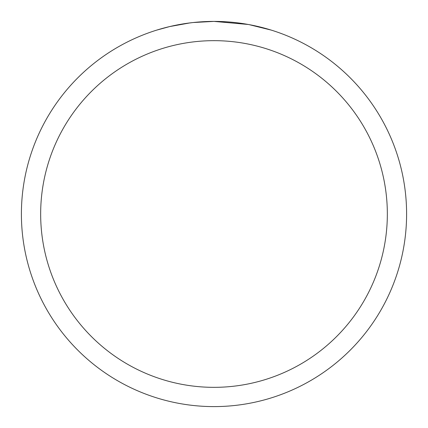 <?xml version="1.0" encoding="UTF-8"?>
<svg xmlns="http://www.w3.org/2000/svg" width="428" height="428" viewBox="0 0 428 428"><rect width="100%" height="100%" fill="white"/><g stroke="black" fill="none" stroke-linecap="round" stroke-linejoin="round"><path stroke-width="0.64" d="M217.841 21.437L220.522 21.512M237.717 22.866L238.53 22.968M248.213 24.466L214 21.4A192.6 192.6 0 0 1 406.6 214A192.6 192.6 0 0 1 214 406.6A192.6 192.6 0 0 1 21.4 214A192.6 192.6 0 0 1 214 21.4L193.183 22.529M249.123 24.631L271.218 30.099M214 40.66A173.34 173.34 0 0 1 387.34 214A173.34 173.34 0 0 1 214 387.34A173.34 173.34 0 0 1 40.66 214A173.34 173.34 0 0 1 214 40.66M192.279 22.631L185.206 23.567M156.787 30.099L169.697 26.568L189.93 22.914M199.881 21.919L200.946 21.844M195.163 22.326L198.351 22.037"/></g></svg>
